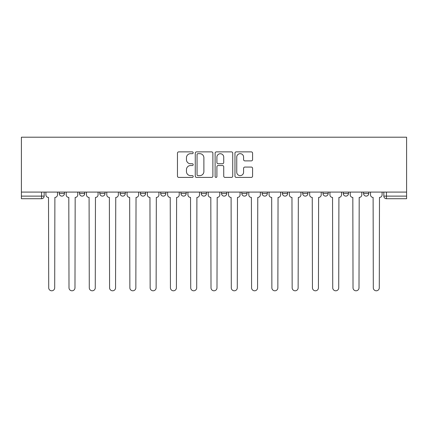 <?xml version="1.0" encoding="UTF-8"?>
<svg xmlns="http://www.w3.org/2000/svg" width="428" height="428" viewBox="0 0 428 428"><rect width="100%" height="100%" fill="white"/><g stroke="black" fill="none" stroke-linecap="round" stroke-linejoin="round"><path stroke-width="0.64" d="M193.194 152.775A0.893 0.893 0 0 0 192.3 151.881L178.738 151.881A1.279 1.279 0 0 0 177.459 153.16L177.459 176.138A1.279 1.279 0 0 0 178.738 177.411L192.3 177.411A0.893 0.893 0 0 0 193.194 176.518A0.893 0.893 0 0 0 192.3 175.624L190.546 175.624A4.087 4.087 0 0 1 186.458 171.542L186.458 169.627A4.087 4.087 0 0 1 190.546 165.54L192.3 165.54A0.893 0.893 0 0 0 193.194 164.646A0.893 0.893 0 0 0 192.3 163.753L190.546 163.753A4.087 4.087 0 0 1 186.458 159.671L186.458 157.755A4.087 4.087 0 0 1 190.546 153.668L192.3 153.668A0.893 0.893 0 0 0 193.194 152.775M282.405 192.086L282.405 193.52L287.605 193.52A2.6 2.6 0 0 1 285.005 196.12A2.6 2.6 0 0 1 282.405 193.52L282.405 192.086M221.544 192.086L221.544 193.52L226.744 193.52A2.6 2.6 0 0 1 224.144 196.12A2.6 2.6 0 0 1 221.544 193.52L221.544 192.086M180.969 192.086L180.969 193.52L186.169 193.52A2.6 2.6 0 0 1 183.569 196.12A2.6 2.6 0 0 1 180.969 193.52L180.969 192.086M160.682 192.086L160.682 193.52L165.882 193.52A2.6 2.6 0 0 1 163.282 196.12A2.6 2.6 0 0 1 160.682 193.52L160.682 192.086M120.108 193.52L120.108 192.086L120.108 193.52A2.6 2.6 0 0 0 122.708 196.12A2.6 2.6 0 0 1 120.108 193.52L125.308 193.52A2.6 2.6 0 0 1 122.708 196.12M79.533 193.52L79.533 192.086L79.533 193.52A2.6 2.6 0 0 0 82.133 196.12A2.6 2.6 0 0 1 79.533 193.52L84.733 193.52A2.6 2.6 0 0 1 82.133 196.12A2.6 2.6 0 0 0 84.733 193.52L84.733 192.086L84.733 193.52M251.306 160.88A1.279 1.279 0 0 0 252.584 159.607L252.584 153.16A1.279 1.279 0 0 0 251.306 151.881L236.245 151.881A1.279 1.279 0 0 0 234.967 153.16L234.967 176.138A1.279 1.279 0 0 0 236.245 177.411L251.306 177.411A1.279 1.279 0 0 0 252.584 176.138L252.584 168.348A1.279 1.279 0 0 0 251.306 167.07L244.859 167.07A1.279 1.279 0 0 0 243.586 168.348L243.586 172.211A3.413 3.413 0 0 1 240.167 175.624A3.413 3.413 0 0 1 236.754 172.211L236.754 157.081A3.413 3.413 0 0 1 240.167 153.668A3.413 3.413 0 0 1 243.586 157.081L243.586 159.607A1.279 1.279 0 0 0 244.859 160.88L251.306 160.88M406.6 192.086L21.4 192.086L21.4 137.206L406.6 137.206L406.6 198.72L386.441 198.72A2.6 2.6 0 0 1 383.841 196.12L406.6 196.12M212.882 153.16A1.279 1.279 0 0 0 211.609 151.881L196.543 151.881A1.279 1.279 0 0 0 195.27 153.16L195.27 176.138A1.279 1.279 0 0 0 196.543 177.411L211.609 177.411A1.279 1.279 0 0 0 212.882 176.138L212.882 153.16M216.391 151.881L231.457 151.881A1.279 1.279 0 0 1 232.73 153.16L232.73 176.138A1.279 1.279 0 0 1 231.457 177.411L225.01 177.411A1.279 1.279 0 0 1 223.732 176.138L223.732 166.818A1.279 1.279 0 0 0 222.458 165.54L218.178 165.54A1.279 1.279 0 0 0 216.905 166.818L216.905 176.518A0.893 0.893 0 0 1 216.012 177.411A0.893 0.893 0 0 1 215.118 176.518L215.118 153.16A1.279 1.279 0 0 1 216.391 151.881M383.841 192.086L383.841 196.12M44.159 192.086L44.159 196.12L44.159 192.086M41.559 192.086L41.559 198.72L21.4 198.72L21.4 196.12L44.159 196.12A2.6 2.6 0 0 1 41.559 198.72A2.6 2.6 0 0 0 44.159 196.12M21.4 192.086L21.4 196.12M368.754 192.086L368.754 193.52A2.6 2.6 0 0 1 366.154 196.12A2.6 2.6 0 0 1 363.554 193.52L368.754 193.52M363.554 192.086L363.554 193.52M348.467 192.086L348.467 193.52A2.6 2.6 0 0 1 345.867 196.12A2.6 2.6 0 0 1 343.267 193.52L348.467 193.52A2.6 2.6 0 0 1 345.867 196.12M343.267 192.086L343.267 193.52M328.18 192.086L328.18 193.52A2.6 2.6 0 0 1 325.58 196.12A2.6 2.6 0 0 1 322.98 193.52L328.18 193.52M322.98 192.086L322.98 193.52M307.893 192.086L307.893 193.52A2.6 2.6 0 0 1 305.292 196.12A2.6 2.6 0 0 1 302.692 193.52A2.6 2.6 0 0 0 305.292 196.12M302.692 192.086L302.692 193.52L307.893 193.52M287.605 192.086L287.605 193.52A2.6 2.6 0 0 1 285.005 196.12M267.318 192.086L267.318 193.52A2.6 2.6 0 0 1 264.718 196.12A2.6 2.6 0 0 1 262.118 193.52L267.318 193.52M262.118 192.086L262.118 193.52M247.031 192.086L247.031 193.52A2.6 2.6 0 0 1 244.431 196.12A2.6 2.6 0 0 1 241.831 193.52L247.031 193.52L247.031 192.086M241.831 192.086L241.831 193.52M226.744 192.086L226.744 193.52M206.457 192.086L206.457 193.52A2.6 2.6 0 0 1 203.856 196.12A2.6 2.6 0 0 1 201.256 193.52L206.457 193.52L206.457 192.086M201.256 192.086L201.256 193.52M186.169 193.52L186.169 192.086L186.169 193.52A2.6 2.6 0 0 1 183.569 196.12M165.882 193.52L165.882 192.086L165.882 193.52A2.6 2.6 0 0 1 163.282 196.12M145.595 192.086L145.595 193.52A2.6 2.6 0 0 1 142.995 196.12A2.6 2.6 0 0 1 140.395 193.52A2.6 2.6 0 0 0 142.995 196.12A2.6 2.6 0 0 0 145.595 193.52L145.595 192.086M140.395 192.086L140.395 193.52L145.595 193.52M125.308 192.086L125.308 193.52M105.021 192.086L105.021 193.52A2.6 2.6 0 0 1 102.42 196.12A2.6 2.6 0 0 1 99.82 193.52L105.021 193.52M99.82 192.086L99.82 193.52M64.446 192.086L64.446 193.52A2.6 2.6 0 0 1 61.846 196.12A2.6 2.6 0 0 1 59.246 193.52A2.6 2.6 0 0 0 61.846 196.12A2.6 2.6 0 0 0 64.446 193.52L64.446 192.086M59.246 192.086L59.246 193.52L64.446 193.52M197.95 153.668A0.893 0.893 0 0 0 197.057 154.561L197.057 174.731A0.893 0.893 0 0 0 197.95 175.624L199.801 175.624A4.087 4.087 0 0 0 203.883 171.542L203.883 157.755A4.087 4.087 0 0 0 199.801 153.668L197.95 153.668M223.732 157.146A3.413 3.413 0 0 0 220.318 153.732A3.413 3.413 0 0 0 216.905 157.146L216.905 162.48A1.279 1.279 0 0 0 218.178 163.753L222.458 163.753A1.279 1.279 0 0 0 223.732 162.48L223.732 157.146M45.914 192.086L45.914 194.82A2.6 2.6 0 0 0 48.514 197.42L48.712 287.803A2.991 2.991 0 0 0 51.702 290.794A2.991 2.991 0 0 0 54.693 287.803L54.886 197.42A2.6 2.6 0 0 0 57.486 194.82L57.486 192.086M66.201 192.086L66.201 194.82A2.6 2.6 0 0 0 68.801 197.42L68.999 287.803A2.991 2.991 0 0 0 71.99 290.794A2.991 2.991 0 0 0 74.98 287.803L75.173 197.42A2.6 2.6 0 0 0 77.773 194.82L77.773 192.086M86.488 192.086L86.488 194.82A2.6 2.6 0 0 0 89.088 197.42L89.286 287.803A2.991 2.991 0 0 0 92.277 290.794A2.991 2.991 0 0 0 95.267 287.803L95.46 197.42A2.6 2.6 0 0 0 98.066 194.82L98.066 192.086M106.775 192.086L106.775 194.82A2.6 2.6 0 0 0 109.375 197.42L109.573 287.803A2.991 2.991 0 0 0 112.564 290.794A2.991 2.991 0 0 0 115.555 287.803L115.747 197.42A2.6 2.6 0 0 0 118.353 194.82L118.353 192.086M127.063 192.086L127.063 194.82A2.6 2.6 0 0 0 129.663 197.42L129.861 287.803A2.991 2.991 0 0 0 132.851 290.794A2.991 2.991 0 0 0 135.842 287.803L136.034 197.42A2.6 2.6 0 0 0 138.64 194.82L138.64 192.086M147.35 192.086L147.35 194.82A2.6 2.6 0 0 0 149.95 197.42L150.148 287.803A2.991 2.991 0 0 0 153.138 290.794A2.991 2.991 0 0 0 156.129 287.803L156.322 197.42A2.6 2.6 0 0 0 158.927 194.82L158.927 192.086M167.637 192.086L167.637 194.82A2.6 2.6 0 0 0 170.237 197.42L170.435 287.803A2.991 2.991 0 0 0 173.426 290.794A2.991 2.991 0 0 0 176.416 287.803L176.609 197.42A2.6 2.6 0 0 0 179.214 194.82L179.214 192.086M187.924 192.086L187.924 194.82A2.6 2.6 0 0 0 190.524 197.42L190.722 287.803A2.991 2.991 0 0 0 193.713 290.794A2.991 2.991 0 0 0 196.703 287.803L196.901 197.42A2.6 2.6 0 0 0 199.501 194.82L199.501 192.086M208.211 192.086L208.211 194.82A2.6 2.6 0 0 0 210.811 197.42L211.009 287.803A2.991 2.991 0 0 0 214 290.794A2.991 2.991 0 0 0 216.991 287.803L217.189 197.42A2.6 2.6 0 0 0 219.789 194.82L219.789 192.086M228.499 192.086L228.499 194.82A2.6 2.6 0 0 0 231.099 197.42L231.297 287.803A2.991 2.991 0 0 0 234.287 290.794A2.991 2.991 0 0 0 237.278 287.803L237.476 197.42A2.6 2.6 0 0 0 240.076 194.82L240.076 192.086M248.786 192.086L248.786 194.82A2.6 2.6 0 0 0 251.391 197.42L251.584 287.803A2.991 2.991 0 0 0 254.574 290.794A2.991 2.991 0 0 0 257.565 287.803L257.763 197.42A2.6 2.6 0 0 0 260.363 194.82L260.363 192.086M269.073 192.086L269.073 194.82A2.6 2.6 0 0 0 271.678 197.42L271.871 287.803A2.991 2.991 0 0 0 274.862 290.794A2.991 2.991 0 0 0 277.852 287.803L278.05 197.42A2.6 2.6 0 0 0 280.65 194.82L280.65 192.086M289.36 192.086L289.36 194.82A2.6 2.6 0 0 0 291.966 197.42L292.158 287.803A2.991 2.991 0 0 0 295.149 290.794A2.991 2.991 0 0 0 298.139 287.803L298.337 197.42A2.6 2.6 0 0 0 300.938 194.82L300.938 192.086M309.647 192.086L309.647 194.82A2.6 2.6 0 0 0 312.253 197.42L312.445 287.803A2.991 2.991 0 0 0 315.436 290.794A2.991 2.991 0 0 0 318.427 287.803L318.625 197.42A2.6 2.6 0 0 0 321.225 194.82L321.225 192.086M329.935 192.086L329.935 194.82A2.6 2.6 0 0 0 332.54 197.42L332.733 287.803A2.991 2.991 0 0 0 335.723 290.794A2.991 2.991 0 0 0 338.714 287.803L338.912 197.42A2.6 2.6 0 0 0 341.512 194.82L341.512 192.086M350.227 192.086L350.227 194.82A2.6 2.6 0 0 0 352.827 197.42L353.02 287.803A2.991 2.991 0 0 0 356.01 290.794A2.991 2.991 0 0 0 359.001 287.803L359.199 197.42A2.6 2.6 0 0 0 361.799 194.82L361.799 192.086M370.514 192.086L370.514 194.82A2.6 2.6 0 0 0 373.114 197.42L373.307 287.803A2.991 2.991 0 0 0 376.298 290.794A2.991 2.991 0 0 0 379.288 287.803L379.486 197.42A2.6 2.6 0 0 0 382.086 194.82L382.086 192.086M386.441 192.086L386.441 198.72"/></g></svg>
